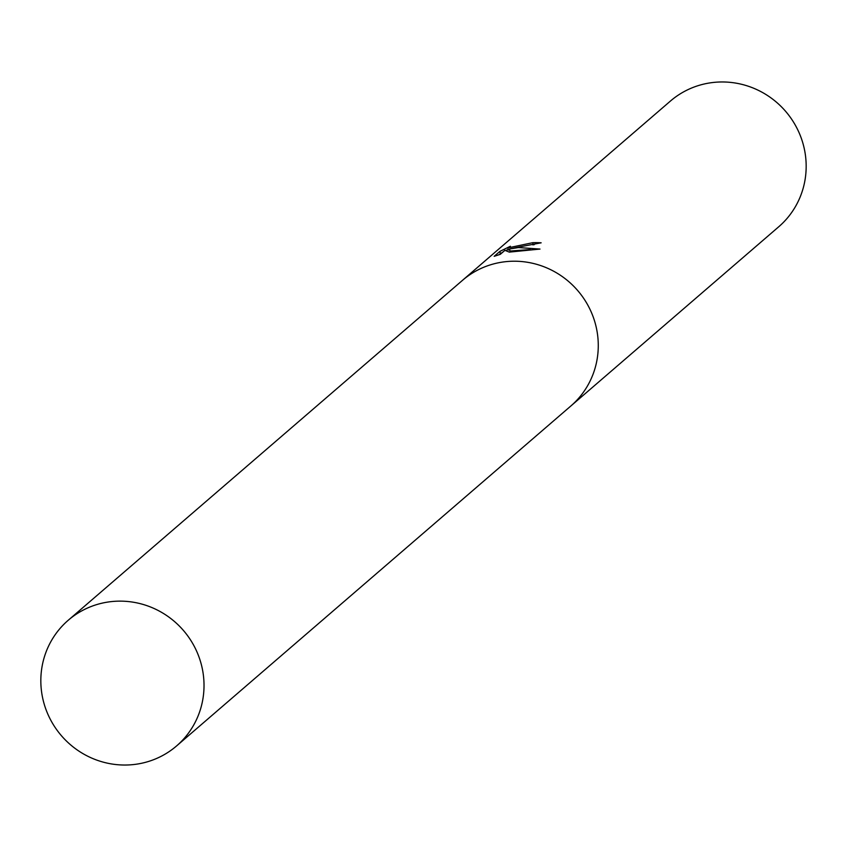 <?xml version="1.0" encoding="UTF-8"?>
<svg xmlns="http://www.w3.org/2000/svg" width="847" height="847" viewBox="0 0 847 847"><rect width="100%" height="100%" fill="white"/><g stroke="black" fill="none" stroke-linecap="round" stroke-linejoin="round"><path stroke-width="1.27" d="M519.116 246.975L509.576 248.997L518.428 247.557L539.994 249.071L509.312 252.11L504.907 250.352L500.27 254.354L494.161 256.323L499.889 251.39L510.402 246.244L507.882 247.906L532.731 242.697A82.964 80.571 49.2 0 1 541.159 242.814L519.116 246.975M570.454 406.348A82.964 80.571 -130.8 0 0 570.846 405.999L778.753 226.752A82.964 80.571 -130.8 0 0 797.789 129.887A82.964 80.571 -130.8 0 0 709.288 83.006A82.964 80.571 -130.8 0 0 670.401 101.079L462.504 280.325A82.964 80.571 -130.8 0 0 462.102 280.675M68.247 620.248A82.964 80.571 -130.8 0 0 49.211 717.113A82.964 80.571 -130.8 0 0 137.712 763.994A82.964 80.571 -130.8 0 0 176.6 745.921A82.964 80.571 -130.8 0 0 195.636 649.046A82.964 80.571 -130.8 0 0 107.135 602.175A82.964 80.571 -130.8 0 0 68.247 620.248L462.504 280.336A82.964 80.571 -130.8 0 1 501.392 262.252A82.964 80.571 -130.8 0 1 589.893 309.134A82.964 80.571 -130.8 0 1 570.846 405.999A82.964 80.571 -130.8 0 0 589.893 309.134A82.964 80.571 -130.8 0 0 501.392 262.252A82.964 80.571 -130.8 0 0 462.504 280.325M534.203 244.709A80.889 78.559 -130.8 0 0 533.123 244.741L532.89 244.899M533.123 244.741L532.731 242.697M503.076 251.94L498.777 254.809M500.291 253.507L499.889 251.39M508.168 249.42L505.712 250.585M530.317 249.558L509.968 251.04L509.576 248.997M509.756 249.95L508.274 249.971L507.882 247.906M570.846 405.999L176.6 745.921"/></g></svg>
